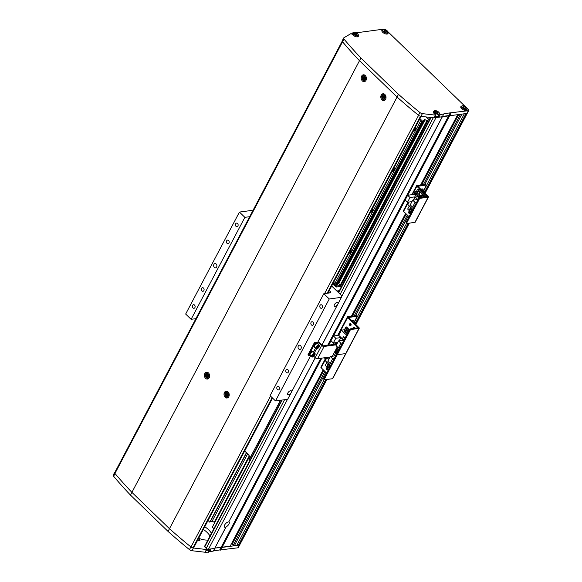 <?xml version="1.0" encoding="UTF-8"?>
<svg xmlns="http://www.w3.org/2000/svg" width="582" height="582" viewBox="0 0 582 582"><rect width="100%" height="100%" fill="white"/><g stroke="black" fill="none" stroke-linecap="round" stroke-linejoin="round"><path stroke-width="0.87" d="M228.639 521.923A3.456 1.659 134 0 0 228.37 521.938A3.456 1.659 134 0 0 225.139 524.215A3.456 1.659 134 0 0 224.536 527.139A3.456 1.659 134 0 0 225.503 527.372A3.456 1.659 134 0 0 225.794 527.314L226.18 526.797A3.456 1.659 134 0 0 228.806 524.309A3.456 1.659 134 0 0 229.061 521.909A3.456 1.659 134 0 0 228.842 521.756L315.226 357.697M225.794 527.314L214.671 548.411L208.451 549.248A1.724 0.786 -152.2 0 1 206.224 548.346L204.733 546.898A0.866 0.393 -152.2 0 1 204.529 546.418L281.673 400.103M226.18 526.797L214.671 548.411L206.465 549.517L193.377 548.004L191.936 550.725A2.59 1.179 -152.2 0 1 189.456 549.619A345.301 157.3 -152.2 0 1 168.038 531.417L130.47 495.086A345.301 157.3 -152.2 0 1 113.606 476.265A2.59 1.179 -152.2 0 1 113.25 475.087L114.683 472.366A2.59 1.179 27.8 0 0 114.683 472.97M420.582 185.047L457.685 114.676L436.034 117.593L341.445 296.995M358.301 35.487A3.456 1.571 27.8 0 1 358.323 36.36A3.456 1.571 27.8 0 1 356.097 36.746A3.456 1.571 27.8 0 1 353.005 35.058L351.092 33.516L343.94 37.75A2.59 1.179 27.8 0 0 343.707 37.99A2.59 1.179 27.8 0 0 344.064 39.169A345.301 157.3 27.8 0 0 360.92 57.989L398.495 94.32A345.301 157.3 27.8 0 0 419.906 112.522A2.59 1.179 27.8 0 0 422.394 113.628L420.961 116.349L434.056 117.855L442.262 116.756L321.933 344.966M438.013 116.567L439.294 116.393L440.298 114.494L443.695 114.036L442.553 116.415L322.013 345.046M315.298 357.77L228.842 521.756M320.828 358.257L221.189 547.233L214.969 548.069L213.238 551.132L209.847 551.583L209.076 550.848M443.695 114.036L442.553 116.415L448.78 115.578L327.688 345.242M321.839 358.119L222.033 547.422L214.969 548.069L213.238 551.132M443.986 113.694L450.213 112.857L448.78 115.578L449.617 115.76L407.706 195.254M405.196 200.012L333.501 336.003M330.991 340.761L328.699 345.104M323.199 369.752L230.094 546.338L221.189 547.233L219.756 549.954L213.536 550.79M405.632 213.398L351.404 316.244M232.524 543.537L231.891 542.926M458.703 114.538L421.601 184.909M406.258 214.009L352.43 316.106M323.825 370.356L232.138 544.265L233.229 545.312L324.916 371.411M460.478 114.305L423.376 184.676M407.349 215.064L354.198 315.866M325.811 372.276L234.342 545.763L233.229 545.312M423.885 190.503L464.334 113.781L461.926 114.108L424.824 184.479M410.215 212.19L409.67 213.223M408.244 215.929L355.653 315.677M327.782 368.537L327.237 369.57M324.181 379.602L236.743 545.443L234.342 545.763M406.614 223.255L354.707 321.701M325.745 379.631L238.438 545.21L237.398 544.199M450.213 112.857L468.314 110.718A1.724 0.786 27.8 0 0 468.75 110.471L467.317 113.192A1.724 0.786 -152.2 0 1 466.88 113.439L466.029 113.555L424.293 192.722M408.178 223.284L355.115 323.919M326.589 379.515L239.289 545.101A1.724 0.786 27.8 0 0 239.726 544.854A1.724 0.786 -152.2 0 1 239.289 545.101L238.438 545.21M249.125 461.839A8.635 6.475 -97.7 0 0 248.98 459.976L280.459 400.271M340.463 286.468L429.632 117.346M249.598 456.448L212.335 527.132L213.9 528.652M209.993 521.799A1.724 0.786 -152.2 0 1 210.269 521.712L211.972 521.479A1.724 0.786 -152.2 0 1 214.191 522.381L214.62 522.796M208.05 520.497L209.789 522.178L246.426 452.701M250.158 457.743A8.635 6.475 -97.7 0 0 247.888 454.12L244.68 451.021M291.262 392.494A2.59 1.244 134 0 0 291.364 390.871A2.59 1.244 134 0 0 290.636 390.689A2.59 1.244 134 0 0 288.214 392.399A2.59 1.244 134 0 0 287.763 394.589A2.59 1.244 134 0 0 288.483 394.771A2.59 1.244 134 0 0 291.255 392.508L310.599 355.82M337.225 302.32A2.59 1.244 -46 0 1 337.953 302.495A2.59 1.244 -46 0 1 337.858 304.124L337.858 304.124A2.59 1.244 -46 0 1 335.079 306.401A2.59 1.244 -46 0 1 334.352 306.219A2.59 1.244 -46 0 1 334.81 304.03A2.59 1.244 -46 0 1 337.225 302.32M216.162 263.995A2.161 1.615 -97.7 0 0 214.984 263.559A2.161 1.615 -97.7 0 0 213.674 265.108A2.161 1.615 -97.7 0 0 214.372 267.4A2.161 1.615 -97.7 0 0 215.558 267.836A2.161 1.615 -97.7 0 0 216.868 266.287A2.161 1.615 -97.7 0 0 216.162 263.995M300.559 345.621A2.161 1.615 -97.7 0 0 299.381 345.184A2.161 1.615 -97.7 0 0 298.071 346.727A2.161 1.615 -97.7 0 0 298.77 349.018A2.161 1.615 -97.7 0 0 299.956 349.462A2.161 1.615 -97.7 0 0 301.265 347.912A2.161 1.615 -97.7 0 0 300.559 345.621M228.566 240.475A1.811 1.36 -97.7 0 0 227.569 240.111A1.811 1.36 -97.7 0 0 226.471 241.406A1.811 1.36 -97.7 0 0 227.06 243.334A1.811 1.36 -97.7 0 0 228.057 243.705A1.811 1.36 -97.7 0 0 229.155 242.403A1.811 1.36 -97.7 0 0 228.566 240.475M237.529 223.481A1.811 1.36 -97.7 0 0 236.532 223.117A1.811 1.36 -97.7 0 0 235.434 224.412A1.811 1.36 -97.7 0 0 236.023 226.34A1.811 1.36 -97.7 0 0 237.012 226.711A1.811 1.36 -97.7 0 0 238.111 225.409A1.811 1.36 -97.7 0 0 237.529 223.481M321.919 305.106A1.811 1.36 -97.7 0 0 320.929 304.735A1.811 1.36 -97.7 0 0 319.831 306.037A1.811 1.36 -97.7 0 0 320.42 307.958A1.811 1.36 -97.7 0 0 321.41 308.329A1.811 1.36 -97.7 0 0 322.508 307.034A1.811 1.36 -97.7 0 0 321.919 305.106M312.963 322.101A1.811 1.36 -97.7 0 0 311.967 321.73A1.811 1.36 -97.7 0 0 310.868 323.032A1.811 1.36 -97.7 0 0 311.457 324.952A1.811 1.36 -97.7 0 0 312.454 325.323A1.811 1.36 -97.7 0 0 313.553 324.029A1.811 1.36 -97.7 0 0 312.963 322.101M287.872 369.686A1.811 1.36 -97.7 0 0 286.882 369.315A1.811 1.36 -97.7 0 0 285.777 370.618A1.811 1.36 -97.7 0 0 286.366 372.538A1.811 1.36 -97.7 0 0 287.363 372.909A1.811 1.36 -97.7 0 0 288.461 371.607A1.811 1.36 -97.7 0 0 287.872 369.686M278.916 386.681A1.811 1.36 -97.7 0 0 277.92 386.31A1.811 1.36 -97.7 0 0 276.821 387.612A1.811 1.36 -97.7 0 0 277.41 389.533A1.811 1.36 -97.7 0 0 278.4 389.904A1.811 1.36 -97.7 0 0 279.498 388.601A1.811 1.36 -97.7 0 0 278.916 386.681M194.519 305.055A1.811 1.36 -97.7 0 0 193.522 304.684A1.811 1.36 -97.7 0 0 192.424 305.987A1.811 1.36 -97.7 0 0 193.013 307.914A1.811 1.36 -97.7 0 0 194.01 308.278A1.811 1.36 -97.7 0 0 195.108 306.983A1.811 1.36 -97.7 0 0 194.519 305.055M203.474 288.061A1.811 1.36 -97.7 0 0 202.485 287.69A1.811 1.36 -97.7 0 0 201.387 288.992A1.811 1.36 -97.7 0 0 201.969 290.92A1.811 1.36 -97.7 0 0 202.965 291.284A1.811 1.36 -97.7 0 0 204.064 289.989A1.811 1.36 -97.7 0 0 203.474 288.061M195.908 318.667L191.114 319.314L185.665 314.047L239.428 212.081L251.591 210.444L252.726 210.902M317.779 342.201L341.438 297.329L329.267 298.966L323.825 293.706L330.329 292.826A1.724 0.786 27.8 0 0 330.772 292.579A1.724 0.786 27.8 0 0 330.372 291.626L329.281 290.563M291.255 392.508L287.675 399.296L275.504 400.933L329.267 298.966M275.504 400.933L270.063 395.673L323.825 293.706M249.671 216.7L244.869 217.348L239.428 212.081M331.675 286.024L341.503 295.525L341.438 297.329M191.114 319.314L244.869 217.348M208.443 372.917A3.456 2.59 -97.7 0 0 206.552 372.211A3.456 2.59 -97.7 0 0 204.457 374.684A3.456 2.59 -97.7 0 0 205.577 378.351A3.456 2.59 -97.7 0 0 207.476 379.057A3.456 2.59 -97.7 0 0 209.564 376.583A3.456 2.59 -97.7 0 0 208.443 372.917M207.279 372.247A3.456 2.59 -97.7 0 0 206.428 373.033M228.049 391.875A3.456 2.59 -97.7 0 0 226.151 391.169A3.456 2.59 -97.7 0 0 224.063 393.643A3.456 2.59 -97.7 0 0 225.183 397.31A3.456 2.59 -97.7 0 0 227.075 398.015A3.456 2.59 -97.7 0 0 229.17 395.542A3.456 2.59 -97.7 0 0 228.049 391.875M226.878 391.206A3.456 2.59 -97.7 0 0 226.034 391.992M365.249 75.514A3.456 2.59 -97.7 0 0 363.35 74.809A3.456 2.59 -97.7 0 0 361.262 77.282A3.456 2.59 -97.7 0 0 362.382 80.949A3.456 2.59 -97.7 0 0 364.274 81.655A3.456 2.59 -97.7 0 0 366.369 79.181A3.456 2.59 -97.7 0 0 365.249 75.514M384.848 94.473A3.456 2.59 -97.7 0 0 382.956 93.767A3.456 2.59 -97.7 0 0 380.861 96.241A3.456 2.59 -97.7 0 0 381.981 99.908A3.456 2.59 -97.7 0 0 383.873 100.613A3.456 2.59 -97.7 0 0 385.968 98.14A3.456 2.59 -97.7 0 0 384.848 94.473M193.777 547.276A0.866 0.393 -152.2 0 1 193.799 547.524A0.866 0.393 -152.2 0 1 193.58 547.647L193.013 547.727A1.724 0.786 -152.2 0 1 190.976 546.985A345.301 157.3 -152.2 0 1 169.471 528.696L131.903 492.365A345.301 157.3 -152.2 0 1 114.952 473.457A1.724 0.786 -152.2 0 1 114.712 472.671L342.223 41.155M419.258 115.767A1.724 0.786 -152.2 0 1 418.567 115.331A345.301 157.3 -152.2 0 1 397.062 97.041L169.471 528.696L131.903 492.365A345.301 157.3 -152.2 0 1 131.881 492.343M344.064 39.169L342.631 41.889A345.301 157.3 27.8 0 0 359.487 60.703L397.062 97.041L359.487 60.703A345.301 157.3 -152.2 0 1 342.536 41.802A1.724 0.786 -152.2 0 1 342.267 41.307M360.92 57.989L130.47 495.086M226.74 397.251A3.456 2.59 -97.7 0 0 227.766 397.782M207.134 378.293A3.456 2.59 -97.7 0 0 208.16 378.831M198.331 538.925A1.47 0.669 -152.2 0 1 199.946 540.452A1.47 0.669 -152.2 0 1 199.575 540.663A1.47 0.669 -152.2 0 1 197.778 539.98M211.433 533.338A14.674 6.686 27.8 0 0 204.769 526.71M210 536.058A14.674 6.686 27.8 0 0 203.336 529.431M209.847 551.583L210.844 549.684L206.319 550.296L205.031 552.231L191.936 550.725M326.924 379.471L238.293 547.567A1.724 0.786 -152.2 0 1 237.856 547.815L219.756 549.954M198.68 538.27A14.674 6.686 27.8 0 0 207.905 540.016M237.856 547.815L239.289 545.101L222.033 547.422L220.6 550.143M169.493 528.718A345.301 157.3 -152.2 0 1 169.471 528.696L168.038 531.417M191.674 547.422A2.59 1.179 27.8 0 0 193.377 548.004M205.031 552.231L206.465 549.517M387.117 34.069A3.456 1.571 27.8 0 0 387.998 33.574A3.456 1.571 27.8 0 0 387.968 32.694A3.019 1.375 -152.2 0 1 387.205 33.123A3.019 1.375 -152.2 0 1 383.931 32.054A3.019 1.375 -152.2 0 1 382.629 29.871A3.456 1.571 27.8 0 0 381.887 30.351A3.456 1.571 27.8 0 0 383.378 32.847A3.456 1.571 27.8 0 0 387.117 34.069M461.577 106.237A3.456 1.571 27.8 0 0 460.835 106.71A3.456 1.571 27.8 0 0 462.326 109.198A3.456 1.571 27.8 0 0 466.066 110.427A3.456 1.571 27.8 0 0 466.946 109.925A3.456 1.571 27.8 0 0 466.917 109.052A3.019 1.375 -152.2 0 1 466.153 109.481A3.019 1.375 -152.2 0 1 462.886 108.412A3.019 1.375 -152.2 0 1 461.577 106.23A3.019 1.375 -152.2 0 1 462.341 105.793M439.345 113.039A3.019 1.375 -152.2 0 1 439.432 113.948A3.019 1.375 -152.2 0 1 438.668 114.378A3.019 1.375 -152.2 0 1 435.394 113.308A3.019 1.375 -152.2 0 1 434.085 111.126A3.456 1.571 27.8 0 0 433.35 111.606A3.456 1.571 27.8 0 0 434.136 113.519L435.773 115.098L434.769 117.004L436.18 116.815M386.303 30.162L386.135 30.002A1.724 0.786 27.8 0 0 383.916 29.1L356.373 32.803M398.495 94.32L397.062 97.041A345.301 157.3 27.8 0 0 418.473 115.243L419.906 112.522M422.394 113.628L435.489 115.141L434.056 117.855M451.05 113.046L449.617 115.76L466.88 113.439L424.809 193.224M468.75 110.471A1.724 0.786 27.8 0 0 468.357 109.518L466.859 108.07M465.251 106.513L387.903 31.712M440.298 114.494L439.505 113.73M425.013 193.42L467.317 113.192A1.724 0.786 -152.2 0 1 466.88 113.439L468.314 110.718M327.746 293.175L420.975 116.349A2.59 1.179 -152.2 0 1 418.473 115.243M342.631 41.889A2.59 1.179 -152.2 0 1 342.274 40.704L343.707 37.99M439.294 116.393L438.53 115.658M326.335 368.159A1.077 0.808 -97.7 0 0 327.695 369.475A1.077 0.808 -97.7 0 0 326.335 368.159A1.077 0.808 -97.7 0 0 327.695 369.475A1.077 0.808 -97.7 0 0 326.335 368.159M327.011 368.071A1.077 0.808 -97.7 0 0 327.484 369.745A1.077 0.808 -97.7 0 1 327.222 367.802A1.077 0.808 -97.7 0 0 327.011 368.071M321.177 367.046A1.033 0.473 27.8 0 0 320.915 367.198A1.033 0.473 27.8 0 0 321.155 367.773L326.604 373.04L321.155 367.773A1.033 0.473 27.8 0 1 320.915 367.198A1.033 0.473 27.8 0 1 321.177 367.046M334.621 342.82L335.37 343.54L334.621 342.82M323.905 379.158A0.866 0.415 -46 0 1 323.657 379.1A0.866 0.415 -46 0 1 323.694 378.555L324.349 379.188A0.866 0.415 134 0 0 324.312 379.733A0.866 0.415 134 0 0 324.552 379.791L332.475 378.722A1.033 0.473 27.8 0 0 332.744 378.576A1.033 0.473 27.8 0 1 332.475 378.722L324.552 379.791A0.866 0.415 134 0 1 324.312 379.733A0.866 0.415 134 0 1 324.349 379.188L336.891 355.391L324.349 379.188L323.694 378.555L336.236 354.765A0.866 0.415 -46 0 1 337.022 354.045A0.866 0.415 -46 0 0 336.236 354.765L323.694 378.555A0.866 0.415 -46 0 0 323.657 379.1L324.312 379.733L323.657 379.1A0.866 0.415 -46 0 0 323.905 379.158M337.815 354.642L345.737 353.572A1.033 0.473 27.8 0 0 345.999 353.427L332.744 378.576L345.999 353.427A1.033 0.473 27.8 0 1 345.737 353.572A1.033 0.473 27.8 0 0 345.999 353.427A1.033 0.473 27.8 0 1 345.737 353.572L332.475 378.722L345.737 353.572L337.815 354.642A0.866 0.415 134 0 0 336.891 355.391L336.236 354.765L336.891 355.391A0.866 0.415 134 0 1 337.815 354.642L345.737 353.572L337.815 354.642A0.866 0.415 134 0 1 337.575 354.576A0.866 0.415 134 0 0 337.815 354.642M339.241 348.312L338.753 347.84M326.531 358.403L325.294 360.753L330.445 365.743M338.935 349.644L336.876 347.65M331.747 363.277L330.139 363.495L332.628 358.767L334.243 358.556M334.49 352.525L335.938 353.929M324.247 357.792L325.076 358.599L329.499 358.003M332.628 358.767L330.292 356.504L327.797 361.226L330.139 363.495M325.076 358.599L325.593 357.61M330.292 356.504L335.385 355.82L333.522 354.016M328.248 363.619L326.604 366.74L325.243 365.423L326.888 362.302M326.604 366.74L328.357 363.721M328.801 368.864L330.198 365.503M329.907 366.063L329.441 365.62M328.524 364.725L328.059 364.281M329.63 364.958L327.986 368.079L329.739 365.06M327.986 368.079L327.171 367.286L328.815 364.165M336.891 354.103L337.298 352.757M353.441 327.659A1.077 0.808 -97.7 0 0 353.325 328.466A1.077 0.808 -97.7 0 1 353.98 327.251A1.077 0.808 -97.7 0 0 353.441 327.659M354.118 327.571A1.077 0.808 -97.7 0 0 354.002 328.372A1.077 0.808 -97.7 0 1 354.329 327.302A1.077 0.808 -97.7 0 0 354.118 327.571M349.629 323.978A1.077 0.808 -97.7 0 0 350.99 325.294A1.077 0.808 -97.7 0 0 349.629 323.978A1.077 0.808 -97.7 0 0 350.99 325.294A1.077 0.808 -97.7 0 0 349.629 323.978M350.306 323.883A1.077 0.808 -97.7 0 0 350.779 325.556A1.077 0.808 -97.7 0 1 350.517 323.621A1.077 0.808 -97.7 0 0 350.306 323.883M356.933 316.855L354.496 321.49L356.933 316.855A0.866 0.415 134 0 0 356.97 316.31A0.866 0.415 134 0 0 356.73 316.252L356.075 315.619L347.701 316.746A1.033 0.473 27.8 0 0 347.439 316.892A1.033 0.473 27.8 0 0 347.672 317.466L358.17 327.768L350.422 328.852L351.077 329.485L358.999 328.423A1.033 0.473 27.8 0 0 359.261 328.27A1.033 0.473 27.8 0 0 359.029 327.695L348.531 317.401L356.73 316.252L356.075 315.619A0.866 0.415 -46 0 1 356.315 315.677L356.97 316.31A0.866 0.415 134 0 0 356.73 316.252L348.538 317.525L359.029 327.695A1.033 0.473 27.8 0 1 359.261 328.27L345.999 353.427L359.261 328.27A1.033 0.473 27.8 0 1 358.999 328.423L345.737 353.572L358.999 328.423L351.077 329.485A0.866 0.415 134 0 0 350.153 330.241L337.611 354.038A0.866 0.415 134 0 0 337.575 354.576A0.866 0.415 134 0 1 337.611 354.038L350.153 330.241L349.498 329.608L336.956 353.405L337.611 354.038L336.956 353.405A0.866 0.415 -46 0 0 336.92 353.951A0.866 0.415 -46 0 1 336.956 353.405L349.498 329.608A0.866 0.415 -46 0 1 350.422 328.852L351.077 329.485A0.866 0.415 134 0 0 350.153 330.241L349.498 329.608A0.866 0.415 -46 0 1 350.422 328.852L358.17 327.768L347.672 317.466L338.237 335.363L347.672 317.466A1.033 0.473 27.8 0 1 347.439 316.892L337.662 335.443L347.439 316.892A1.033 0.473 27.8 0 1 347.701 316.746L356.075 315.619A0.866 0.415 -46 0 1 356.315 315.677L356.97 316.31A0.866 0.415 134 0 1 356.933 316.855M354.925 328.248A1.077 0.808 -97.7 0 0 353.98 327.251A1.077 0.808 -97.7 0 1 354.925 328.248M337.16 354.009A0.866 0.415 -46 0 1 336.92 353.951L337.575 354.576L336.92 353.951A0.866 0.415 -46 0 0 337.16 354.009M339.975 347.672L338.368 347.891L340.856 343.169L342.463 342.951M339.393 348.778L339.168 347.81M344.457 329.754L341.416 330.169L338.717 335.297L333.45 336.003L330.962 340.732L333.304 342.994L337.727 342.398M346.341 333.268L345.519 332.482L347.745 328.27L348.56 329.056L346.341 333.268L348.727 329.034L347.745 328.27M347.396 332.889L346.93 332.446M346.014 331.551L345.548 331.107M344.631 330.212L344.355 329.95L345.715 327.368L345.992 327.63M341.416 330.169L346.574 335.152M344.959 331.936L344.137 331.143L346.363 326.931L347.178 327.717L344.959 331.936L347.345 327.695L346.363 326.931M347.156 334.061L349.375 329.849M343.867 340.288L338.717 335.297M345.104 337.938L343.598 336.483L342.449 338.659L343.962 340.114M340.856 343.169L338.513 340.907L343.606 340.215L340.885 337.582L335.792 338.273L333.45 336.003M338.513 340.907L336.025 345.628L338.368 347.891M333.304 342.994L335.792 338.273M346.908 328.524L347.374 328.968M348.298 329.863L348.756 330.307M348.909 330.016L348.451 329.572M347.527 328.677L347.061 328.233M346.145 327.346L345.715 327.368M342.449 338.659L343.62 336.6L345.075 338.011M339.182 340.812L340.885 337.582M343.998 340.048L342.543 338.644M336.927 343.904L337.16 343.336A1.077 0.808 -97.7 0 0 337.043 343.693M336.229 344.093L336.68 342.943L337.371 343.067A1.077 0.808 -97.7 0 0 337.16 343.336L337.305 343.06M336.898 343.824L336.163 343.926M408.768 211.812A1.077 0.808 -97.7 0 0 410.128 213.128A1.077 0.808 -97.7 0 0 408.768 211.812A1.077 0.808 -97.7 0 0 410.128 213.128A1.077 0.808 -97.7 0 0 408.768 211.812M409.444 211.724A1.077 0.808 -97.7 0 0 409.917 213.39A1.077 0.808 -97.7 0 1 409.655 211.455A1.077 0.808 -97.7 0 0 409.444 211.724M426.111 185.658L423.667 190.292L426.111 185.658A0.866 0.415 134 0 0 426.14 185.112A0.866 0.415 134 0 0 425.9 185.054L425.246 184.421L416.872 185.549A1.033 0.473 27.8 0 0 416.61 185.694A1.033 0.473 27.8 0 0 416.85 186.269L427.348 196.571L419.593 197.654L420.248 198.287L428.17 197.225A1.033 0.473 27.8 0 0 428.432 197.072A1.033 0.473 27.8 0 0 428.199 196.498L417.701 186.204L425.9 185.054L425.246 184.421A0.866 0.415 -46 0 1 425.493 184.479L426.14 185.112A0.866 0.415 134 0 0 425.9 185.054L417.709 186.327L428.199 196.498A1.033 0.473 27.8 0 1 428.432 197.072L415.177 222.229A1.033 0.473 27.8 0 1 414.908 222.375A1.033 0.473 27.8 0 0 415.177 222.229L428.432 197.072A1.033 0.473 27.8 0 1 428.17 197.225L414.908 222.375L406.985 223.444L414.908 222.375L428.17 197.225L420.248 198.287A0.866 0.415 134 0 0 419.324 199.044L406.782 222.841A0.866 0.415 134 0 0 406.745 223.379A0.866 0.415 134 0 0 406.985 223.444A0.866 0.415 134 0 1 406.745 223.379A0.866 0.415 134 0 1 406.782 222.841L419.324 199.044L418.669 198.411L406.127 222.208L406.782 222.841L406.127 222.208A0.866 0.415 -46 0 0 406.091 222.753A0.866 0.415 -46 0 1 406.127 222.208L418.669 198.411A0.866 0.415 -46 0 1 419.593 197.654L420.248 198.287A0.866 0.415 134 0 0 419.324 199.044L418.669 198.411A0.866 0.415 -46 0 1 419.593 197.654L427.348 196.571L416.85 186.269L412.449 194.614L416.85 186.269A1.033 0.473 27.8 0 1 416.61 185.694L411.867 194.694L416.61 185.694A1.033 0.473 27.8 0 1 416.872 185.549L425.246 184.421A0.866 0.415 -46 0 1 425.493 184.479L426.14 185.112A0.866 0.415 134 0 1 426.111 185.658M403.61 210.699A1.033 0.473 27.8 0 0 403.348 210.851A1.033 0.473 27.8 0 0 403.588 211.419L409.037 216.693L403.588 211.419A1.033 0.473 27.8 0 1 403.348 210.851A1.033 0.473 27.8 0 1 403.61 210.699M406.338 222.811A0.866 0.415 -46 0 1 406.091 222.753L406.745 223.379L406.091 222.753A0.866 0.415 -46 0 0 406.338 222.811M426.191 196.767L418.938 189.317L417.469 189.521L416.45 191.449M408.964 202.049L407.727 204.406L412.885 209.396M414.624 194.323L407.655 195.261L405.167 199.982L407.509 202.245L411.932 201.656M426.344 196.483L424.875 196.68L417.469 189.521M414.18 206.93L412.573 207.148L415.061 202.42L416.676 202.201M416.923 196.178L418.371 197.582M415.061 202.42L412.725 200.157L410.23 204.879L412.573 207.148M407.509 202.245L409.997 197.524L407.655 195.261M412.725 200.157L417.818 199.473L415.09 196.84L409.997 197.524M410.681 207.272L409.037 210.393L407.676 209.076L409.321 205.955M409.037 210.393L410.79 207.374M411.234 212.517L412.631 209.156M412.34 209.716L411.874 209.265M410.957 208.378L410.492 207.927M412.063 208.603L410.419 211.724L412.172 208.705M413.387 200.062L415.09 196.84M410.419 211.724L409.604 210.939L411.248 207.818M420.619 196.563A1.077 0.808 -97.7 0 0 420.371 197.553M420.037 197.596L420.175 196.789A1.077 0.808 -97.7 0 0 420.066 197.596M419.324 197.756L419.702 196.403L420.641 196.571L420.975 197.473M419.92 197.283L419.186 197.385M416.807 192.875A1.077 0.808 -97.7 0 0 416.945 194.606M416.319 194.17A1.077 0.808 -97.7 0 0 416.85 194.788L416.108 193.595L416.37 193.108A1.077 0.808 -97.7 0 0 416.319 194.17M415.89 192.715L416.828 192.882L417.25 194.032L416.734 195.014L415.795 194.846L415.373 193.697L415.89 192.715M416.53 194.744L415.795 194.846M416.108 193.595L415.373 193.697M464.647 108.354L463.337 107.634L463.017 106.775L463.992 106.644L465.302 107.372L465.629 108.223L464.647 108.354M463.447 107.692L463.992 106.644M464.792 108.339L465.302 107.372M437.155 113.257L435.853 112.53L435.525 111.679L436.507 111.548L437.81 112.268L438.137 113.126L437.155 113.257M435.954 112.588L436.507 111.548M437.3 113.235L437.81 112.268M385.699 32.003L384.389 31.275L384.062 30.424L385.044 30.293L386.353 31.013L386.674 31.872L385.699 32.003M384.491 31.333L385.044 30.293M385.837 31.981L386.353 31.013M356.031 34.796L354.722 34.069L354.394 33.21L355.376 33.079L356.679 33.807L357.006 34.658L356.031 34.796M354.824 34.127L355.376 33.079M356.169 34.774L356.679 33.807M227.475 393.738A0.757 0.567 -97.7 0 0 227.737 395.193M228.093 395.869A2.124 1.593 -97.7 0 0 227.635 392.901A2.124 1.593 -97.7 0 0 225.409 393.279A2.124 1.593 -97.7 0 0 225.867 396.247A2.124 1.593 -97.7 0 0 228.093 395.869M226.172 396.8A2.939 2.204 -97.7 0 0 227.569 397.411L228.209 397.411A3.019 2.263 -97.7 0 0 228.268 397.411M225.772 393.221A7.544 5.762 155.1 0 0 225.598 393.534A7.544 5.762 155.1 0 0 225.445 393.854A7.762 3.536 27.8 0 0 225.932 394.436A0.873 0.655 -97.7 0 0 226.012 394.967A7.762 3.725 134 0 0 225.729 395.687A7.544 5.602 6.8 0 0 226.231 396.175A7.762 3.725 -46 0 1 226.514 395.447A0.873 0.655 -97.7 0 0 226.915 395.382A7.762 3.536 27.8 0 0 227.606 395.942A7.544 0.713 -59.4 0 1 227.766 395.629A7.544 0.713 -59.4 0 1 227.933 395.309A7.762 3.536 -152.2 0 1 227.242 394.756A0.873 0.655 -97.7 0 0 227.162 394.225A7.762 3.725 -46 0 1 227.649 393.476A7.544 0.553 -138.3 0 1 227.147 392.988A7.762 3.725 134 0 0 226.66 393.738A0.873 0.655 -97.7 0 0 226.267 393.803A7.762 3.536 -152.2 0 1 225.772 393.221M225.932 394.436L227.133 394.37L227.176 393.752M225.445 393.854L226.951 394.189M227.948 395.149L226.915 395.382M227.467 393.738L226.267 393.803M227.395 395.258L227.191 394.705L226.012 394.967M226.66 393.738L227.722 393.694M225.729 395.687L227.067 394.938M226.514 395.447L227.693 395.193M227.467 391.439A3.019 2.263 -97.7 0 0 227.402 391.453L226.791 391.621C224.637 392.675 224.346 394.37 225.925 396.713L227.569 397.411A2.939 2.204 -97.7 0 0 228.537 397.106M206.661 374.852A7.762 3.536 -152.2 0 1 206.173 374.262A7.544 5.762 155.1 0 0 205.999 374.575A7.544 5.762 155.1 0 0 205.839 374.895A7.762 3.536 27.8 0 0 206.334 375.477A0.873 0.655 -97.7 0 0 206.414 376.008A7.762 3.725 134 0 0 206.123 376.729A7.544 5.602 6.8 0 0 206.625 377.216A7.762 3.725 -46 0 1 206.916 376.496A0.873 0.655 -97.7 0 0 207.316 376.423A7.762 3.536 27.8 0 0 208 376.983A7.544 0.713 -59.4 0 1 208.167 376.67A7.544 0.713 -59.4 0 1 208.334 376.358A7.762 3.536 -152.2 0 1 207.643 375.797A0.873 0.655 -97.7 0 0 207.563 375.266A7.762 3.725 -46 0 1 208.05 374.517A7.544 0.553 -138.3 0 1 207.548 374.03A7.762 3.725 134 0 0 207.061 374.779A0.873 0.655 -97.7 0 0 206.661 374.852L207.869 374.779A0.757 0.567 -97.7 0 0 208.138 376.241M208.487 376.91A2.124 1.593 -97.7 0 0 208.029 373.942A2.124 1.593 -97.7 0 0 205.81 374.321A2.124 1.593 -97.7 0 0 206.268 377.289A2.124 1.593 -97.7 0 0 208.487 376.91M206.574 377.842A2.939 2.204 -97.7 0 0 207.963 378.453L208.603 378.453A3.019 2.263 -97.7 0 0 208.669 378.453M206.334 375.477L207.534 375.412L207.57 374.801M205.839 374.895L207.345 375.23M208.341 376.19L207.316 376.423M207.789 376.299L207.585 375.746L206.414 376.008M207.061 374.779L208.116 374.743M206.123 376.729L207.461 375.987M206.916 376.496L208.087 376.234M207.861 372.48A3.019 2.263 -97.7 0 0 207.803 372.495L207.185 372.662C205.031 373.717 204.748 375.419 206.319 377.762L207.963 378.453A2.939 2.204 -97.7 0 0 208.938 378.147M383.065 96.401A7.762 3.536 -152.2 0 1 382.578 95.819A7.544 5.762 155.1 0 0 382.403 96.132A7.544 5.762 155.1 0 0 382.243 96.452A7.762 3.536 27.8 0 0 382.738 97.034A0.873 0.655 -97.7 0 0 382.818 97.565A7.762 3.725 134 0 0 382.527 98.285A7.544 5.602 6.8 0 0 383.029 98.773A7.762 3.725 -46 0 1 383.32 98.045A0.873 0.655 -97.7 0 0 383.72 97.98A7.762 3.536 27.8 0 0 384.404 98.54A7.544 0.713 -59.4 0 1 384.571 98.227A7.544 0.713 -59.4 0 1 384.738 97.907A7.762 3.536 -152.2 0 1 384.047 97.354A0.873 0.655 -97.7 0 0 383.967 96.823A7.762 3.725 -46 0 1 384.455 96.074A7.544 0.553 -138.3 0 1 383.953 95.586A7.762 3.725 134 0 0 383.465 96.336A0.873 0.655 -97.7 0 0 383.065 96.401L384.273 96.336A0.757 0.567 -97.7 0 0 384.542 97.798M384.891 98.467A2.124 1.593 -97.7 0 0 384.433 95.499A2.124 1.593 -97.7 0 0 382.214 95.877A2.124 1.593 -97.7 0 0 382.672 98.845A2.124 1.593 -97.7 0 0 384.891 98.467M382.738 97.034L383.938 96.968L383.974 96.35M382.243 96.452L383.749 96.787M384.746 97.747L383.72 97.98M384.193 97.856L383.989 97.303L382.818 97.565M383.465 96.336L384.52 96.292M382.527 98.285L383.865 97.536M383.32 98.045L384.491 97.791M363.466 77.45A7.762 3.536 -152.2 0 1 362.972 76.86A7.544 5.762 155.1 0 0 362.797 77.173A7.544 5.762 155.1 0 0 362.644 77.493A7.762 3.536 27.8 0 0 363.132 78.075A0.873 0.655 -97.7 0 0 363.212 78.606A7.762 3.725 134 0 0 362.928 79.327A7.544 5.602 6.8 0 0 363.43 79.814A7.762 3.725 -46 0 1 363.721 79.094A0.873 0.655 -97.7 0 0 364.114 79.021A7.762 3.536 27.8 0 0 364.805 79.581A7.544 0.713 -59.4 0 1 364.965 79.268A7.544 0.713 -59.4 0 1 365.132 78.956A7.762 3.536 -152.2 0 1 364.448 78.395A0.873 0.655 -97.7 0 0 364.361 77.864A7.762 3.725 -46 0 1 364.849 77.115A7.544 0.553 -138.3 0 1 364.347 76.628A7.762 3.725 134 0 0 363.859 77.377A0.873 0.655 -97.7 0 0 363.466 77.45L364.667 77.377A0.757 0.567 -97.7 0 0 364.943 78.839M365.292 79.508A2.124 1.593 -97.7 0 0 364.834 76.54A2.124 1.593 -97.7 0 0 362.608 76.919A2.124 1.593 -97.7 0 0 363.066 79.887A2.124 1.593 -97.7 0 0 365.292 79.508M363.132 78.075L364.339 78.01L364.376 77.399M362.644 77.493L364.15 77.828M365.147 78.788L364.114 79.021M364.594 78.897L364.39 78.344L363.212 78.606M363.859 77.377L364.921 77.341M362.928 79.327L364.267 78.585M363.721 79.094L364.892 78.832M337.298 346.857L332.358 356.228M336.876 344.006L323.454 345.81A0.866 0.393 -152.2 0 1 322.341 345.366L320.107 343.205A1.899 0.866 27.8 0 0 317.67 342.216L314.382 342.653L307.936 354.889L308.584 355.522L309.864 355.347M314.382 342.653L315.037 343.285L308.584 355.522M315.037 343.285L318.318 342.842A0.866 0.393 -152.2 0 1 319.431 343.293L321.664 345.453A1.899 0.866 27.8 0 0 324.109 346.443L336.469 344.784M313.8 356.322L315.211 357.69A1.899 0.866 27.8 0 0 317.656 358.679L330.016 357.021M312.694 355.166A1.077 0.517 134 0 0 313.058 354.86A1.077 0.517 134 0 0 313.334 354.489M314.193 355.093L313.487 354.409L312.556 355.326L313.414 354.409L314.229 354.3L314.193 355.093L312.519 356.111L312.556 355.311M312.629 355.311L313.334 355.995M310.41 355.638A2.546 1.222 134 0 1 309.973 355.457A2.546 1.222 134 0 1 309.944 354.118L310.097 354.103M313.713 352.226A2.546 1.222 134 0 0 313.509 351.79A2.546 1.222 134 0 0 311.85 351.979A2.546 1.222 134 0 0 310.082 353.834L310.235 353.812M309.944 354.118L309.689 353.478A2.546 1.222 134 0 0 309.588 355.085L309.973 355.457M313.509 351.79L313.131 351.426A2.546 1.222 134 0 0 309.864 353.187L310.082 353.834M314.709 347.483A2.546 1.222 134 0 1 314.273 347.294A2.546 1.222 134 0 1 314.244 345.963L314.396 345.941M318.012 344.064A2.546 1.222 134 0 0 317.816 343.635A2.546 1.222 134 0 0 316.157 343.824A2.546 1.222 134 0 0 314.382 345.672L314.535 345.65M314.244 345.963L313.989 345.322A2.546 1.222 134 0 0 313.887 346.93L314.273 347.294M317.816 343.635L317.43 343.264A2.546 1.222 134 0 0 314.164 345.024L314.382 345.672M317.001 347.01A1.077 0.517 134 0 0 317.357 346.705A1.077 0.517 134 0 0 317.641 346.334M318.492 346.937L317.787 346.254L316.855 347.163L318.529 346.145L317.634 347.84L316.819 347.949L316.855 347.156M316.928 347.156L317.634 347.84M350.248 252.683A3.456 2.59 82.3 0 1 349.658 252.239A3.456 2.59 82.3 0 1 349.542 252.122M350.931 251.642A2.161 1.615 82.3 0 1 350.197 251.22A2.161 1.615 82.3 0 1 350.088 251.104M371.752 211.899A3.456 2.59 82.3 0 1 371.163 211.455A3.456 2.59 82.3 0 1 371.047 211.339M372.436 210.851A2.161 1.615 82.3 0 1 371.702 210.437A2.161 1.615 82.3 0 1 371.585 210.32M393.257 171.108A3.456 2.59 82.3 0 1 392.668 170.672A3.456 2.59 82.3 0 1 392.552 170.555M393.941 170.068A2.161 1.615 82.3 0 1 393.206 169.646A2.161 1.615 82.3 0 1 393.09 169.529M414.762 130.324A3.456 2.59 82.3 0 1 414.173 129.881A3.456 2.59 82.3 0 1 414.057 129.764M415.446 129.277A2.161 1.615 82.3 0 1 414.711 128.862A2.161 1.615 82.3 0 1 414.595 128.746M423.5 121.129L422.83 121.216L336.563 284.838L337.233 284.751L423.5 121.129A1.251 0.567 -152.2 0 1 423.47 120.765A1.251 0.567 -152.2 0 1 423.791 120.583A1.251 0.567 -152.2 0 1 423.805 120.583L337.538 284.205A1.251 0.567 27.8 0 0 337.524 284.205L338.324 283.143L340.739 285.478L340.201 286.497L336.294 287.021L332.664 284.14M423.805 120.583L424.605 119.521L426.955 120.663L340.288 285.042M428.607 119.288L425.893 116.917M335.85 284.431A1.251 0.567 27.8 0 0 334.861 283.478L421.128 119.856A1.251 0.567 -152.2 0 1 422.125 120.809L335.85 284.431L336.563 284.838M415.621 126.803A3.456 2.59 82.3 0 1 413.576 130.921A3.456 2.59 82.3 0 1 413.446 130.935M394.116 167.587A3.456 2.59 82.3 0 1 392.072 171.705A3.456 2.59 82.3 0 1 391.941 171.719M372.611 208.378A3.456 2.59 82.3 0 1 370.567 212.495A3.456 2.59 82.3 0 1 370.436 212.51M351.106 249.161A3.456 2.59 82.3 0 1 349.062 253.279A3.456 2.59 82.3 0 1 348.931 253.294M421.128 119.856L419.906 118.67M427.952 120.525L426.955 120.663M422.83 121.216L422.328 121.012L336.061 284.634M337.684 291.829L338.84 291.677M339.022 291.335L337.393 291.553M339.379 290.658L336.818 291M340.295 286.308L341.205 287.188M341.11 287.377L340.201 286.497M340.739 285.478L336.833 286.002L336.294 287.021M336.833 286.002L335.719 285.551L335.181 286.57M335.719 285.551L333.202 283.121M333.639 282.292L334.861 283.478M225.19 488.502L223.721 490.779M431.117 117.52L338.695 292.811M282.161 400.038L204.733 546.898M433.248 117.768L340.194 294.259M284.591 399.71L206.224 548.346M287.493 399.325L208.451 549.248M409.022 223.168L355.638 324.421M249.263 455.859L214.191 522.381M247.619 453.858L211.972 521.479M246.579 452.854L210.269 521.712M329.696 292.913L330.372 291.626M420.502 116.262L327.186 293.248M272.129 397.673L193.013 547.727M418.567 115.331L324.574 293.604M270.528 396.116L190.976 546.985M272.478 398.008L193.58 547.647M342.536 41.802L114.952 473.457M189.456 549.619L190.881 546.913M115.032 473.559L113.606 476.265M334.286 342.863L333.435 344.471L334.286 342.863M326.058 358.461L321.155 367.773L326.058 358.461M337.873 351.659A2.284 1.717 -97.7 0 0 336.25 352.503A2.284 1.717 -97.7 0 0 336.185 354.86A2.372 1.782 82.3 0 1 336.229 352.481M336.25 352.445A2.372 1.782 82.3 0 1 337.429 351.535A2.372 1.782 82.3 0 1 337.924 351.564M334.352 352.445A2.284 1.717 -97.7 0 0 335.319 351.608A2.284 1.717 -97.7 0 0 335.588 350.088M335.69 349.906A2.372 1.782 82.3 0 1 335.436 351.652A2.372 1.782 82.3 0 1 334.294 352.554L335.836 352.343A2.372 1.782 -97.7 0 0 336.483 352.081M336.767 351.812A2.372 1.782 -97.7 0 0 337.014 351.441A2.372 1.782 -97.7 0 0 336.585 348.203M335.676 342.674A2.284 1.717 -97.7 0 0 335.661 342.696A2.284 1.717 -97.7 0 0 335.392 344.209A2.372 1.782 82.3 0 1 335.639 342.682L335.363 344.209M339.408 348.756A2.372 1.782 82.3 0 1 339.182 347.781A2.284 1.717 -97.7 0 0 339.408 348.742M354.671 323.483A2.284 1.099 134 0 0 354.984 322.697A2.284 1.099 134 0 0 353.274 322.13M353.187 322.05A2.372 1.142 -46 0 1 354.831 321.81A2.372 1.142 -46 0 1 354.998 322.566M352.539 320.195A2.284 1.099 -46 0 0 351.637 320.551L353.303 320.34A2.372 1.142 134 0 0 351.659 320.573M408.491 202.114L403.588 211.419L408.491 202.114M421.826 197.356A2.284 1.717 -97.7 0 0 420.488 195.363A2.284 1.717 -97.7 0 0 418.684 196.156A2.284 1.717 -97.7 0 0 418.618 198.513M421.448 194.977L423.558 197.123A2.372 1.782 -97.7 0 0 421.448 194.977L419.862 195.188L418.662 196.105L418.603 198.549A2.372 1.782 82.3 0 1 418.684 196.09A2.372 1.782 82.3 0 1 419.862 195.188A2.372 1.782 82.3 0 1 421.95 197.342M417.752 195.261A2.284 1.717 -97.7 0 0 417.265 192.06A2.284 1.717 -97.7 0 0 414.871 192.467A2.284 1.717 -97.7 0 0 415.359 195.668A2.284 1.717 -97.7 0 0 417.752 195.261M419.2 195.465A2.372 1.782 -97.7 0 0 419.447 195.094A2.372 1.782 -97.7 0 0 419.447 192.497A2.372 1.782 -97.7 0 0 417.636 191.289L416.05 191.5L414.85 192.416A2.372 1.782 82.3 0 1 416.05 191.5A2.372 1.782 82.3 0 1 417.861 192.707A2.372 1.782 82.3 0 1 417.869 195.305A2.372 1.782 82.3 0 1 416.683 196.207A2.372 1.782 82.3 0 1 414.879 195.021A2.372 1.782 82.3 0 1 414.85 192.446M418.902 195.741L418.269 195.996A2.372 1.782 -97.7 0 0 418.916 195.734M422.357 190.852A2.372 1.142 -46 0 1 424.002 190.612L423.849 192.293A2.284 1.099 134 0 0 423.994 190.729A2.284 1.099 134 0 0 422.445 190.932M421.717 188.997A2.284 1.099 -46 0 0 420.808 189.354A2.372 1.142 134 0 1 422.474 189.143L424.002 190.612A2.372 1.142 -46 0 1 424.169 191.369M207.316 552.864A2.852 1.295 -152.2 0 1 204.784 552.202M204.98 552.231A3.019 1.375 27.8 0 0 207.498 552.835A3.019 1.375 27.8 0 0 208.261 552.398L209.549 549.954A3.019 1.375 -152.2 0 1 208.785 550.39A3.019 1.375 -152.2 0 1 207.199 550.172M207.803 550.092A2.852 1.295 27.8 0 0 208.749 550.143A2.852 1.295 27.8 0 0 209.36 549.881M462.523 105.764A2.852 1.295 27.8 0 0 462.457 107.75A2.852 1.295 27.8 0 0 466.117 109.241A2.852 1.295 27.8 0 0 466.189 107.248A2.852 1.295 27.8 0 0 462.523 105.764M466.829 108.136A3.019 1.375 -152.2 0 1 466.924 109.045L466.211 110.398M435.038 110.66A2.852 1.295 27.8 0 0 434.965 112.653A2.852 1.295 27.8 0 0 438.632 114.137A2.852 1.295 27.8 0 0 438.697 112.151A2.852 1.295 27.8 0 0 435.038 110.66M435.118 116.342A3.019 1.375 27.8 0 0 437.373 116.829A3.019 1.375 27.8 0 0 438.144 116.393L439.432 113.948C439.279 112.093 437.78 110.987 434.943 110.624L434.085 111.126A3.019 1.375 -152.2 0 1 434.856 110.696M437.191 116.858A2.852 1.295 -152.2 0 1 435.081 116.407M383.574 29.406A2.852 1.295 27.8 0 0 383.502 31.399A2.852 1.295 27.8 0 0 387.168 32.883A2.852 1.295 27.8 0 0 387.241 30.897A2.852 1.295 27.8 0 0 383.574 29.406M387.881 31.784A3.019 1.375 -152.2 0 1 387.968 32.694C387.816 30.839 386.317 29.733 383.48 29.369L382.629 29.871A3.019 1.375 -152.2 0 1 383.393 29.442M353.907 32.199A2.852 1.295 27.8 0 0 353.834 34.193A2.852 1.295 27.8 0 0 357.501 35.677A2.852 1.295 27.8 0 0 357.566 33.683A2.852 1.295 27.8 0 0 353.907 32.199M358.214 34.578A3.019 1.375 -152.2 0 1 358.301 35.48A3.019 1.375 -152.2 0 1 357.537 35.917A3.019 1.375 -152.2 0 1 354.263 34.847A3.019 1.375 -152.2 0 1 352.954 32.665A3.019 1.375 -152.2 0 1 353.725 32.228M227.802 391.664A2.939 2.204 -97.7 0 0 226.791 391.621M208.203 372.706A2.939 2.204 -97.7 0 0 207.185 372.662M382.978 99.398A2.939 2.204 -97.7 0 0 384.367 100.009A2.939 2.204 -97.7 0 0 385.335 99.704M384.607 94.262A2.939 2.204 -97.7 0 0 383.589 94.219C381.436 95.273 381.152 96.968 382.723 99.311L384.367 100.009M363.379 80.44A2.939 2.204 -97.7 0 0 364.769 81.051A2.939 2.204 -97.7 0 0 365.736 80.745M365.001 75.304A2.939 2.204 -97.7 0 0 363.99 75.26C361.837 76.315 361.546 78.017 363.124 80.36L364.769 81.051M318.318 342.842L317.867 343.7M315.48 348.225L313.567 351.855M319.431 343.293L318.681 344.719M316.477 348.894L314.382 352.874M321.664 345.453L315.211 357.69M324.109 346.443L317.656 358.679M314.324 353.405A2.284 1.099 134 0 0 311.872 355.406A2.284 1.099 134 0 0 312.425 357.006A2.284 1.099 134 0 0 314.877 354.998A2.284 1.099 134 0 0 314.324 353.405M312.338 357.021A2.372 1.142 -46 0 1 311.668 356.853A2.372 1.142 -46 0 1 312.09 354.845A2.372 1.142 -46 0 1 314.309 353.281A2.372 1.142 -46 0 1 314.971 353.441A2.372 1.142 -46 0 1 315.146 354.198M312.781 351.804A2.372 1.142 134 0 0 310.562 353.376A2.372 1.142 134 0 0 310.148 355.384C309.777 353.936 310.643 352.743 312.73 351.79L313.443 351.972A2.372 1.142 134 0 0 312.781 351.804M309.973 354.627A2.284 1.099 -46 0 1 312.687 351.819M318.623 345.242A2.284 1.099 134 0 0 316.179 347.25A2.284 1.099 134 0 0 316.724 348.844A2.284 1.099 134 0 0 319.176 346.843A2.284 1.099 134 0 0 318.623 345.242M316.732 348.844A2.372 1.142 -46 0 1 316.637 348.865A2.372 1.142 -46 0 1 315.968 348.698A2.372 1.142 -46 0 1 316.39 346.69A2.372 1.142 -46 0 1 318.609 345.126A2.372 1.142 -46 0 1 319.271 345.286A2.372 1.142 -46 0 1 319.445 346.043M317.081 343.649A2.372 1.142 134 0 0 314.862 345.213A2.372 1.142 134 0 0 314.447 347.228C314.084 345.781 314.942 344.58 317.037 343.635L317.75 343.809A2.372 1.142 134 0 0 317.081 343.649M314.273 346.472A2.284 1.099 -46 0 1 316.986 343.664M425.136 119.659L338.731 283.536M424.453 119.594L338.186 283.216M430.695 117.469L338.397 292.52M409.357 223.124L355.842 324.618M354.409 327.346L353.987 328.146M421.121 116.364L327.913 293.153M272.58 398.103L193.799 547.524M333.704 342.943L332.853 344.551L333.704 342.943M325.476 358.541L320.915 367.198L325.476 358.541M337.975 351.463L336.229 352.452L336.17 354.896M336.592 348.189L336.796 351.79M336.469 352.095L335.836 352.343M354.678 323.49L354.831 321.81L353.303 320.34M350.255 323.999L351.121 324.829M407.909 202.194L403.348 210.851L407.909 202.194M417.636 191.289C419.433 191.623 420.044 192.882 419.469 195.079L419.229 195.443M418.269 195.996L416.683 196.207C414.886 195.879 414.275 194.614 414.85 192.416M422.474 189.143C422.532 188.699 421.877 188.837 420.502 189.55M208.261 552.398L207.41 552.9L204.733 552.202M466.924 109.045C466.771 107.19 465.273 106.084 462.428 105.728L460.864 107.583M435.074 116.429L437.286 116.895L438.144 116.393M433.372 112.479L434.085 111.126M381.908 31.224L382.629 29.871M387.256 34.047L387.968 32.694M357.588 36.833L358.301 35.48C358.148 33.625 356.65 32.519 353.812 32.163L352.139 34.214M310.148 355.384L312.381 357.035C314.476 356.089 315.335 354.889 314.971 353.441L313.443 351.972M314.447 347.228L316.681 348.88C318.776 347.927 319.634 346.734 319.271 345.286L317.75 343.809"/></g></svg>
